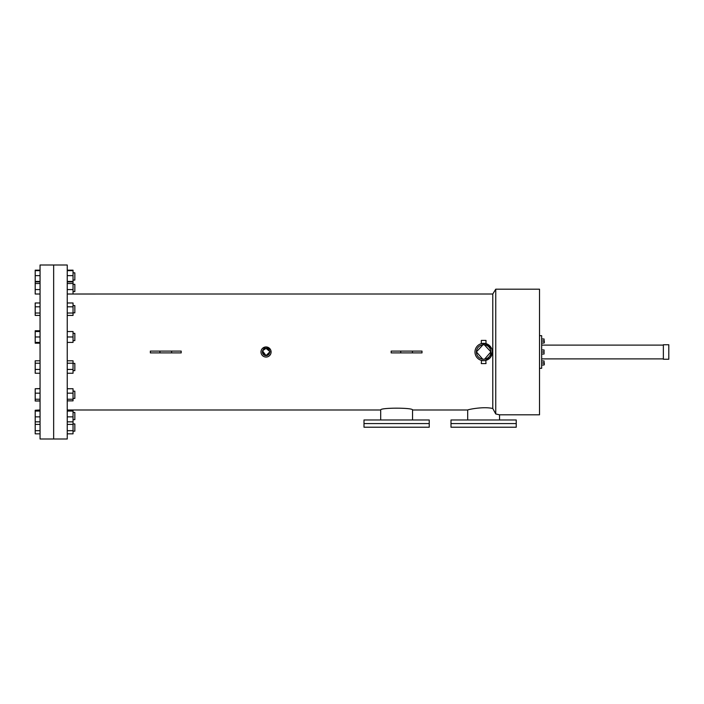 <?xml version="1.0" encoding="UTF-8"?>
<svg xmlns="http://www.w3.org/2000/svg" width="704" height="704" viewBox="0 0 704 704"><rect width="100%" height="100%" fill="white"/><g stroke="black" fill="none" stroke-linecap="round" stroke-linejoin="round"><path stroke-width="1.06" d="M53.654 438.997L53.654 265.003L40.058 265.003L40.058 438.997L53.654 438.997L53.654 265.003L67.241 265.003L67.241 438.997L53.654 438.997M429.238 427.214L363.994 427.214L363.994 419.971L429.238 419.971L429.238 423.588L363.994 423.588L429.238 423.588L429.238 427.214M516.234 427.214L450.991 427.214L450.991 419.971L516.234 419.971L516.234 423.588L450.991 423.588L516.234 423.588L516.234 427.214M663.362 359.251L663.362 344.749L668.8 344.749L668.8 359.251L663.362 359.251M482.962 344.784L476.406 351.894L482.75 359.19L483.657 359.251A7.251 7.251 0 0 0 490.908 352A7.251 7.251 0 0 0 483.657 344.749L482.75 344.81L483.657 344.749A7.251 7.251 0 0 0 476.406 352A7.251 7.251 0 0 0 483.657 359.251L482.75 359.19L484.563 359.19L483.657 359.251L484.563 359.19L490.899 351.886L484.326 344.784M262.689 350.627L266.042 348.374A3.626 3.626 0 0 0 262.416 352A3.626 3.626 0 0 0 266.042 355.626L262.574 350.953M264.651 355.344L266.042 355.626A3.626 3.626 0 0 0 269.667 352A3.626 3.626 0 0 0 266.042 348.374L263.032 349.985M262.698 350.61L264.334 355.194M266.746 348.445L269.597 351.296L266.042 348.374M269.667 352L266.042 355.626L269.667 352M499.541 419.971L499.541 414.814L495.748 413.961L495.748 289.186L492.782 294.008L67.241 294.017M467.685 419.971L467.685 409.992C467.086 409.781 482.962 406.208 492.782 408.505L495.748 413.961M412.544 419.971L412.544 409.992C413.521 407.572 379.694 407.572 380.688 409.992L67.241 409.992M380.688 419.971L380.688 409.992M485.813 360.404L485.989 363.598L481.325 363.598L481.492 360.404M485.989 360.36L485.285 360.518M483.886 360.677L481.325 360.36M481.325 343.64L485.989 343.64L485.989 340.402L481.325 340.402L481.325 343.64L481.853 343.508M483.199 343.332L483.657 343.323A8.677 8.677 0 0 0 474.98 352A8.677 8.677 0 0 0 483.657 360.677A8.677 8.677 0 0 0 492.334 352A8.677 8.677 0 0 0 483.657 343.323M269.614 355.573L270.714 353.936M270.996 352.986L270.714 350.064M270.494 349.615L266.042 346.949L262.478 348.427M266.042 357.051A5.051 5.051 0 0 0 271.093 352A5.051 5.051 0 0 0 266.042 346.949A5.051 5.051 0 0 0 260.99 352A5.051 5.051 0 0 0 266.042 357.051M485.32 343.482L491.665 348.674M492.334 351.991L490.38 357.482L485.417 360.501M499.541 414.814L539.51 414.814L539.51 289.186L495.748 289.186M150.357 352.906L150.357 351.094L181.192 351.094L181.192 352.906L150.357 352.906M391.16 352.906L391.16 351.094L422.004 351.094L422.004 352.906L391.16 352.906M492.782 408.505L492.782 294.008M467.685 409.992L412.544 409.992M400.734 352.906L400.734 351.094M412.43 352.906L412.43 351.094M159.931 352.906L159.931 351.094M171.626 352.906L171.626 351.094M541.658 349.958L544.051 349.958L544.051 354.042L541.658 354.042M544.051 352L541.658 352M541.658 338.967L544.051 338.967L544.051 343.05L541.658 343.05L544.051 343.05M544.051 341.009L541.658 341.009M544.051 365.033L541.658 365.033L544.051 365.033L544.051 362.991L541.658 362.991M541.658 360.95L544.051 360.95L544.051 362.991M544.377 364.346L544.051 361.627M544.377 342.373L544.051 339.654M544.051 353.355L544.051 350.636M539.51 368.315L541.658 368.315L541.658 335.685L539.51 335.685M663.362 345.11L541.658 345.11M663.362 358.89L541.658 358.89M73.04 363.405L74.835 363.405L74.835 370.656L73.04 370.656M40.058 369.433L35.2 369.433L35.2 373.252L40.058 373.252M35.2 369.433L35.2 363.202L40.058 363.202M35.2 363.202L35.2 360.8L40.058 360.8M67.241 373.252L73.04 373.252L73.04 360.8L67.241 360.8M73.04 363.202L67.241 363.202M73.04 369.433L67.241 369.433M73.04 391.169L74.835 391.169L74.835 398.42L73.04 398.42M40.058 401.016L35.2 401.016L40.058 400.858M35.2 400.858L35.2 399.238L40.058 399.238M35.2 399.238L35.2 393.166L40.058 393.166M35.2 393.166L35.2 388.731L40.058 388.731M67.241 400.858L73.04 400.858L73.04 388.731L67.241 388.731M73.04 393.166L67.241 393.166M73.04 399.238L67.241 399.238M74.835 412.421L73.04 412.421L74.835 412.421L74.835 419.672L73.04 419.672M40.058 433.831L35.2 433.831L35.2 410.247L40.058 410.247M35.2 421.846L40.058 421.846M35.2 416.865L40.058 416.865M35.2 411.066L40.058 411.066M67.241 433.831L73.04 433.831L73.04 410.247L67.241 410.247M73.04 411.066L67.241 411.066M73.04 416.865L67.241 416.865M73.04 421.846L67.241 421.846M74.835 423.922L73.04 423.922L74.835 423.922L74.835 431.174L73.04 431.174M35.2 430.69L40.058 430.69M35.2 424.406L40.058 424.406M73.04 424.406L67.241 424.406M73.04 430.69L67.241 430.69M35.2 410.247L40.058 409.983M35.2 388.731L40.058 388.573M40.058 343.2L35.2 343.2L35.2 330.748L40.058 330.748M40.058 294.017L35.2 294.017L35.2 270.169L40.058 270.169M73.04 294.017L73.04 270.169L67.241 270.169M74.835 272.826L73.04 272.826L74.835 272.826L74.835 280.078L73.04 280.078M35.2 281.433L40.058 281.433M35.2 275.634L40.058 275.634M35.2 270.653L40.058 270.653M73.04 281.433L67.241 281.433M73.04 270.653L67.241 270.653M73.04 275.634L67.241 275.634M74.835 284.328L73.04 284.328L74.835 284.328L74.835 291.579L73.04 291.579M35.2 289.582L40.058 289.582M35.2 283.51L40.058 283.51M35.2 281.89L40.058 281.89M73.04 281.89L67.241 281.89M73.04 283.51L67.241 283.51M73.04 289.582L67.241 289.582M73.04 305.58L74.835 305.58L74.835 312.831L73.04 312.831M40.058 313.025L35.2 313.025L35.2 315.427L40.058 315.427M35.2 313.025L35.2 306.803L40.058 306.803M35.2 306.803L35.2 302.984L40.058 302.984M67.241 313.025L73.04 313.025L73.04 315.427L67.241 315.427M73.04 313.025L73.04 302.984L67.241 302.984M73.04 306.803L67.241 306.803M73.04 333.344L74.835 333.344L74.835 340.595L73.04 340.595M35.2 342.408L40.058 342.408M35.2 336.97L40.058 336.97M35.2 331.531L40.058 331.531M67.241 342.408L73.04 342.408L73.04 331.531L67.241 331.531M73.04 336.97L67.241 336.97"/></g></svg>
